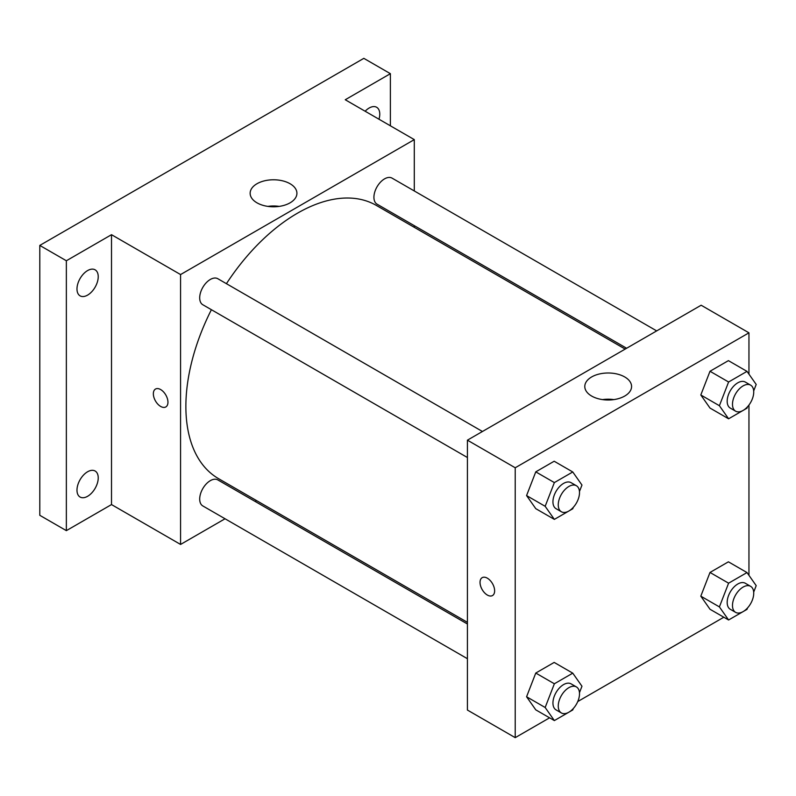 <?xml version="1.0" encoding="UTF-8"?>
<svg xmlns="http://www.w3.org/2000/svg" width="796" height="796" viewBox="0 0 796 796"><rect width="100%" height="100%" fill="white"/><g stroke="black" fill="none" stroke-linecap="round" stroke-linejoin="round"><path stroke-width="1.19" d="M225.039 518.773L180.573 544.444L111.51 504.574L66.357 530.643L39.8 515.31L39.8 245.417L363.832 58.347L390.388 73.68L390.388 125.818M256.541 500.585L255.088 501.42M87.61 496.296A15.024 8.676 -60 0 1 80.097 497.042A15.024 8.676 -60 0 1 77.789 485.003A15.024 8.676 -60 0 1 87.61 471.759A15.024 8.676 -60 0 1 95.122 471.013A15.024 8.676 -60 0 1 97.42 483.053A15.024 8.676 -60 0 1 87.61 496.296M87.61 295.107A15.024 8.676 -60 0 1 80.097 295.853A15.024 8.676 -60 0 1 77.789 283.814A15.024 8.676 -60 0 1 87.61 270.57A15.024 8.676 -60 0 1 95.122 269.824A15.024 8.676 -60 0 1 97.42 281.864A15.024 8.676 -60 0 1 87.61 295.107M111.51 504.574L111.51 234.691L66.357 260.76L39.8 245.417M66.357 530.643L66.357 260.76M180.573 544.444L180.573 274.56L111.51 234.691M180.573 274.56L414.298 139.618L345.245 99.749L390.388 73.68M256.989 202.831A23.392 13.502 180 0 1 250.143 193.289A23.392 13.502 180 0 1 273.525 179.777A23.392 13.502 180 0 1 296.918 193.289A23.392 13.502 180 0 1 282.48 205.766A23.392 13.502 180 0 1 256.989 202.831M365.145 111.241A15.024 8.676 -60 0 1 369.145 108.027A15.024 8.676 -60 0 1 376.657 107.281A15.024 8.676 -60 0 1 378.986 119.231M211.398 309.704A157.757 91.082 120 0 0 185.876 406.438A157.757 91.082 120 0 0 218.552 478.655L467.421 622.333M625.178 349.086L376.309 205.408A157.757 91.082 120 0 0 226.422 283.684M414.298 139.618L414.298 190.96M414.298 225.666L414.298 227.338M656.68 330.897L392.06 178.125A15.024 8.676 120 0 0 380.488 182.155A15.024 8.676 120 0 0 373.921 197.269A15.024 8.676 120 0 0 377.035 204.154L626.621 348.25M467.421 624.004L217.825 479.908A15.024 8.676 120 0 0 206.254 483.938A15.024 8.676 120 0 0 199.696 499.052A15.024 8.676 120 0 0 202.801 505.928L467.421 658.71M467.421 457.521L202.801 304.739A15.024 8.676 -60 0 1 202.801 287.396A15.024 8.676 -60 0 1 217.825 278.719L482.446 431.492M167.956 402.219A10.328 5.96 60 0 1 165.817 406.945A10.328 5.96 60 0 1 155.489 400.985A10.328 5.96 60 0 1 155.489 389.055A10.328 5.96 60 0 1 163.449 391.821A10.328 5.96 60 0 1 167.956 402.219M165.817 406.945A10.328 5.96 60 0 1 155.489 400.985A10.328 5.96 60 0 1 155.489 389.055M267.864 206.383A23.392 13.502 180 0 1 279.197 206.383M549.588 717.823L515.221 737.653L467.421 710.052L467.421 440.168L701.147 305.226L748.956 332.827L748.956 374.15M723.813 617.228L577.747 701.555M710.002 408.059L700.808 394.975L710.002 371.264L728.41 360.638L710.002 371.264L700.808 394.975L710.002 408.059L728.599 418.795L719.395 405.711L728.599 382L746.996 371.374L756.2 384.458L753.693 390.926M535.768 709.843L526.574 696.759L535.768 673.048L554.175 662.421L535.768 673.048L526.574 696.759L535.768 709.843L554.364 720.579L545.16 707.495L554.364 683.774L572.762 673.157L581.966 686.242L579.458 692.709M748.956 405.025L748.956 575.339M515.221 737.653L515.221 467.769L748.956 332.827M710.002 609.258L700.808 596.164L710.002 572.453L728.41 561.827L710.002 572.453L700.808 596.164L710.002 609.258L728.599 619.985L719.395 606.9L728.599 583.189L746.996 572.563L756.2 585.647L753.693 592.115M535.768 508.654L526.574 495.57L535.768 471.859L554.175 461.232L535.768 471.859L526.574 495.57L535.768 508.654L554.364 519.39L545.16 506.306L554.364 482.585L572.762 471.968L581.966 485.053L579.458 491.52M515.221 467.769L467.421 440.168M591.647 396.05A23.392 13.502 180 0 1 584.791 386.498A23.392 13.502 180 0 1 608.184 372.996A23.392 13.502 180 0 1 631.576 386.498A23.392 13.502 180 0 1 617.139 398.975A23.392 13.502 180 0 1 591.647 396.05M494.634 590.831A10.328 5.96 60 0 1 492.495 595.557A10.328 5.96 60 0 1 482.167 589.597A10.328 5.96 60 0 1 482.167 577.667A10.328 5.96 60 0 1 490.127 580.433A10.328 5.96 60 0 1 494.634 590.831M492.505 595.557A10.328 5.96 60 0 1 482.177 589.587A10.328 5.96 60 0 1 482.177 577.667M602.522 399.602A23.392 13.502 180 0 1 613.855 399.602M573.329 507.311L572.762 508.763L554.364 519.39M576.394 485.729L571.08 482.665A15.024 8.676 120 0 0 559.498 486.694A15.024 8.676 120 0 0 552.941 501.808A15.024 8.676 120 0 0 556.056 508.694L561.369 511.758A15.024 8.676 120 0 0 576.394 503.082A15.024 8.676 120 0 0 576.394 485.729A15.024 8.676 120 0 0 564.812 489.759A15.024 8.676 120 0 0 558.255 504.883A15.024 8.676 120 0 0 561.369 511.758M545.16 506.306L526.574 495.57M554.364 482.585L535.768 471.859M572.762 471.968L554.175 461.232M747.563 406.716L746.996 408.179L728.599 418.795M750.618 385.145L745.315 382.07A15.024 8.676 120 0 0 733.733 386.1A15.024 8.676 120 0 0 727.176 401.214A15.024 8.676 120 0 0 730.29 408.099L735.594 411.164A15.024 8.676 120 0 0 750.628 402.487A15.024 8.676 120 0 0 750.618 385.145A15.024 8.676 120 0 0 739.046 389.164A15.024 8.676 120 0 0 732.489 404.288A15.024 8.676 120 0 0 735.594 411.164M719.395 405.711L700.808 394.975M728.599 382L710.002 371.264M746.996 371.374L728.41 360.638M573.329 708.5L572.762 709.952L554.364 720.579M576.394 686.918L571.08 683.854A15.024 8.676 120 0 0 559.498 687.883A15.024 8.676 120 0 0 552.941 702.997A15.024 8.676 120 0 0 556.056 709.883L561.369 712.947A15.024 8.676 120 0 0 576.394 704.271A15.024 8.676 120 0 0 576.394 686.918A15.024 8.676 120 0 0 564.812 690.948A15.024 8.676 120 0 0 558.255 706.072A15.024 8.676 120 0 0 561.369 712.947M545.16 707.495L526.574 696.759M554.364 683.774L535.768 673.048M572.762 673.157L554.175 662.421M747.563 607.905L746.996 609.368L728.599 619.985M750.618 586.334L745.315 583.259A15.024 8.676 120 0 0 733.733 587.289A15.024 8.676 120 0 0 727.176 602.413A15.024 8.676 120 0 0 730.29 609.288L735.594 612.353A15.024 8.676 120 0 0 750.628 603.676A15.024 8.676 120 0 0 750.618 586.334A15.024 8.676 120 0 0 739.046 590.353A15.024 8.676 120 0 0 732.489 605.477A15.024 8.676 120 0 0 735.594 612.353M719.395 606.9L700.808 596.164M728.599 583.189L710.002 572.453M746.996 572.563L728.41 561.827"/></g></svg>
